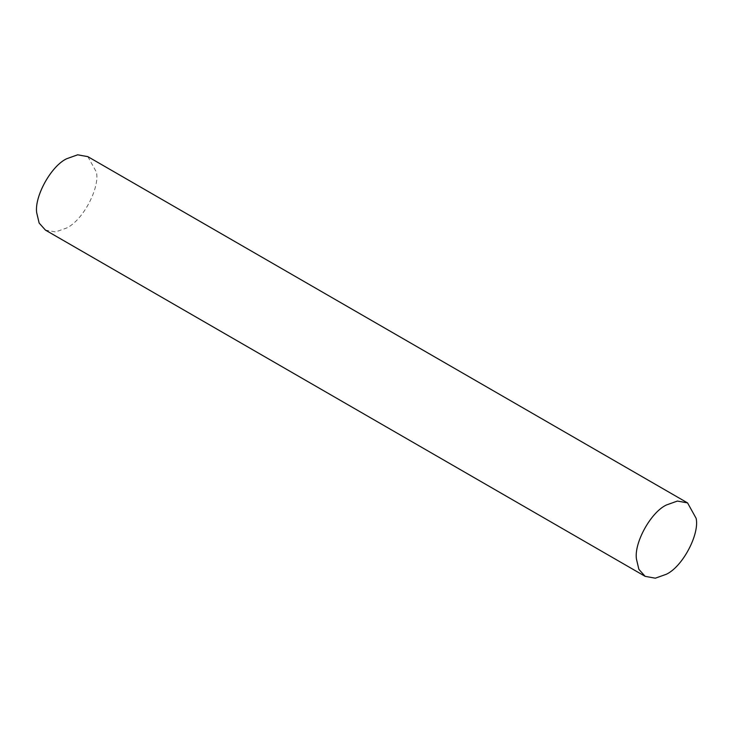 <?xml version="1.0" encoding="UTF-8"?>
<svg xmlns="http://www.w3.org/2000/svg" width="733" height="733" viewBox="0 0 733 733"><rect width="100%" height="100%" fill="white"/><g stroke="black" fill="none" stroke-linecap="round" stroke-linejoin="round"><path stroke-width="0.55" stroke-dasharray="3.67 2.75" d="M87.841 156.651L96.417 172.099C99.954 187.859 83.058 220.294 66.639 228L55.598 231.94L45.437 230.098"/><path stroke-width="1.1" d="M696.139 518.35C699.685 534.11 682.78 566.536 666.361 574.251L655.329 578.19L645.159 576.349L638.874 569.33L636.436 559.022C633.963 542.997 650.712 512.34 666.361 505L677.402 501.06L687.563 502.902L696.139 518.35M645.159 576.349L45.437 230.098L39.151 223.079L36.705 212.772C34.24 196.746 50.989 166.089 66.639 158.749L77.671 154.81L87.841 156.651L687.563 502.902"/></g></svg>
